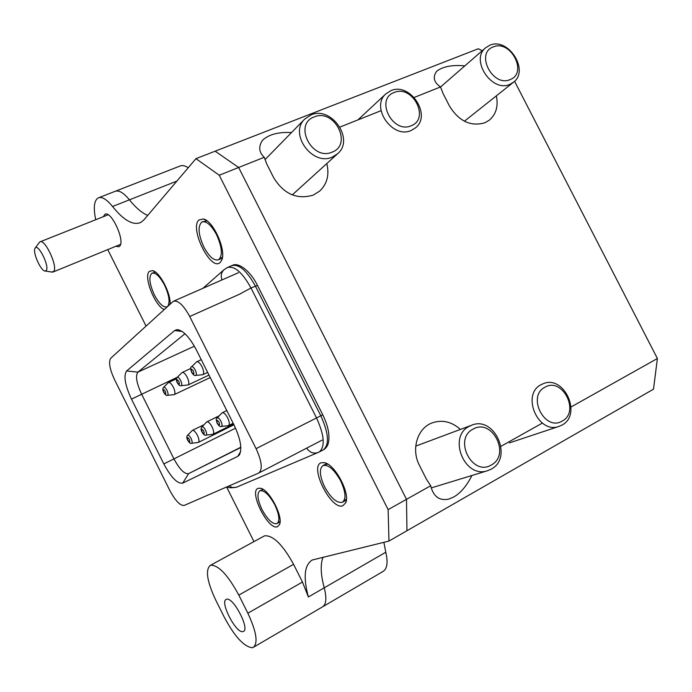 <?xml version="1.0" encoding="UTF-8"?>
<svg xmlns="http://www.w3.org/2000/svg" width="692" height="692" viewBox="0 0 692 692"><rect width="100%" height="100%" fill="white"/><g stroke="black" fill="none" stroke-linecap="round" stroke-linejoin="round"><path stroke-width="1.04" d="M460.422 429.412C451.591 421.618 442.136 419.456 432.059 422.916C417.345 428.201 410.901 449.393 419.464 465.439L426.462 479.253L430.701 485.749C433.322 496.519 439.308 500.982 448.658 499.131L453.805 496.951C460.682 492.998 466.728 485.845 471.944 475.482M291.514 132.561C278.435 131.852 268.755 134.43 262.476 140.294C258.298 146.687 258.894 152.352 264.266 157.266L266.922 164.359L273.798 177.93C283.962 194.158 297.136 199.876 313.303 195.083L319.799 190.992C327.186 183.83 329.513 174.687 326.78 163.58M414.248 97.434L440.51 86.958L443.07 93.541L449.549 106.161C458.995 121.299 470.785 126.835 484.91 122.761L489.253 120.218C496.103 114.344 498.465 106.222 496.346 95.851M514.563 81.267L657.4 358.508L653.49 389.189L406.957 530.729L406.498 499.33L238.653 167.481L215.151 151.176L478.293 48.76L482.263 50.698M322.29 606.996C326.261 604.661 326.909 598.269 324.237 587.811C326.909 598.269 326.261 604.661 322.29 606.996L253.8 647.063M322.879 606.65L382.84 571.575C387.183 569.014 388.169 562.57 385.781 552.242L324.237 587.811C320.664 574.559 320.275 564.335 323.06 557.138C320.275 564.335 320.664 574.559 324.237 587.811L308.373 596.98L302.465 582.041L293.581 564.326C282.846 544.846 273.262 535.331 264.828 535.781L263.868 536.205M176.892 181.088L129.43 199.824C135.814 207.79 141.912 212.98 147.733 215.394C141.912 212.98 135.814 207.79 129.43 199.824C123.435 192.549 118.54 189.764 114.734 191.476C118.54 189.764 123.435 192.549 129.43 199.824L112.536 206.493C106.577 199.149 101.741 196.312 98.039 197.981C94.034 200.741 93.264 207.989 95.738 219.719M381.041 110.685L339.997 127.051M264.266 157.266L238.653 167.481L406.498 499.33L430.701 485.749M501.008 446.279L542.338 423.089M571.056 406.965L657.4 358.508M440.51 86.958C433.772 82.287 432.517 77.028 436.738 71.164C443.01 66.484 452.378 64.719 464.834 65.87M385.781 552.242L383.878 542.303M188.25 167.724C184.833 165.544 181.935 165.042 179.548 166.227L115.694 191.104M510.142 79.563C528.152 73.127 510.661 39.219 493.318 46.918C474.989 53.085 492.756 87.633 510.142 79.563M489.824 45.231C508.248 36.892 529.743 70.558 513.473 82.244L509.952 84.32C492.029 92.97 469.989 59.996 485.585 47.817L489.824 45.231M332.169 152.102C352.955 144.593 334.348 108.073 314.263 116.913C293.079 124.11 312.014 161.383 332.169 152.102M310.985 114.907C331.503 105.686 354.745 139.464 337.687 153.676L332.411 157.032C312.611 166.53 288.737 133.98 304.662 119.128L310.985 114.907M491.337 464.963C511.033 454.843 492.081 417.665 473.103 429.118C453.026 438.936 472.307 476.909 491.337 464.963M469.366 426.255L471.736 425.182C494.555 415.494 513.369 457.853 491.182 469.159L487.462 470.742C464.54 478.916 447.439 436.669 469.366 426.255M35.119 248.168C32.135 251.715 41.087 271.809 45.291 271.03L46.243 270.486C49.789 266.567 38.181 243.082 35.171 248.082L35.119 248.168M39.288 242.494L39.928 241.889C44.79 238.169 58.18 266.844 53.734 271.454L51.632 272.025M210.818 565.2L210.204 565.433C205.247 570.009 207.064 581.514 215.662 599.938L224.286 617.212C234.476 636.294 243.714 646.466 252 647.721L253.281 647.375C258.28 643.153 256.473 631.761 247.866 613.198L238.818 595.094C227.971 575.13 218.637 565.165 210.818 565.2M115.789 246.309L118.972 246.733L119.69 246.144C125.364 240.842 111.04 209.987 104.916 214.347L103.359 216.691M226.656 599.263L226.223 599.41C219.589 601.677 235.877 633.353 242.805 631.623L243.376 631.459C250.167 629.305 233.308 596.876 226.656 599.263M258.159 488.327C248.471 491.259 268.202 530.634 277.423 526.733L279.507 524.579C283.486 516.837 269.274 489.616 260.581 488.258L258.159 488.327M321.149 462.775C309.047 466.572 331.183 510.549 342.808 505.774L345.723 502.764C350.342 493.379 335.032 464.462 324.539 462.68L321.149 462.775M198.846 220.03C189.245 228.594 211.077 271.965 220.203 262.424L221.682 260.218C226.587 250.66 213.404 220.817 203.431 218.975L198.846 220.03M170.094 304.108C170.941 293.391 159.696 271.861 152.621 270.607L149.325 271.368C143.287 276.428 154.809 305.873 164.177 309.497M107.753 249.596L146.029 326.044M226.621 486.986L253.964 541.594M308.373 596.98C303.096 577.24 304.385 564.923 312.239 560.01L388.956 541.066L388.134 509.632L219.234 175.232L195.966 158.65L143.858 219.952L140.805 222.452C133.115 225.696 123.695 220.376 112.536 206.493M195.966 158.65L215.151 151.176L238.653 167.481L219.234 175.232M388.134 509.632L406.498 499.33L406.957 530.729L388.956 541.066M234.112 425.139C240.73 439.359 242.416 449.385 239.164 455.206L237.693 456.417L182.688 483.146C177.429 483.933 171.149 477.532 163.84 463.934L131.489 399.128C125.001 385.089 123.384 375.687 126.645 370.947L174.583 330.568L177.057 329.634C183.034 330.266 189.452 336.987 196.312 349.815L234.112 425.139M256.083 448.65C261.887 461.408 262.778 469.531 258.756 473.017L184.236 505.411C180.205 505.843 175.379 500.835 169.774 490.394L114.656 379.943C109.682 369.182 108.385 361.942 110.755 358.214L173.311 301.305C178.026 300.034 183.501 305.094 189.72 316.495L256.083 448.65L316.529 417.942C324.479 435.553 325.335 446.928 319.107 452.049L318.182 452.482C313.545 453.987 309.713 452.542 306.677 448.131M184.963 333.734L137.907 372.132C135.286 375.799 136.497 383.083 141.531 393.999L173.917 458.831C179.609 469.384 184.513 474.314 188.631 473.622L240.825 447.499M544.976 387.209C526.569 396.161 544.855 431.964 562.276 421.03C580.337 411.809 562.354 376.707 544.976 387.209M561.965 425.096L559.067 426.376C537.969 434.55 520.868 394.267 541.256 384.614L543.108 383.757C564.067 374.415 582.508 414.69 561.965 425.096M394.224 92.477C374.822 99.094 392.788 134.274 411.221 125.71C430.286 118.816 412.605 84.312 394.224 92.477M411.273 130.433C392.649 139.429 370.159 107.122 385.859 93.87L390.919 90.652C410.122 81.933 432.042 115.166 415.485 127.864L411.273 130.433M196.459 361.994L196.744 361.778C198.258 361.414 199.997 363.049 201.969 366.665C203.837 370.8 204.14 373.455 202.886 374.649L202.393 374.761M181.935 372.659L182.186 372.469C183.614 372.14 185.283 373.732 187.195 377.244C189.002 381.231 189.314 383.792 188.146 384.925L187.705 385.029M168.294 382.676L168.519 382.494C169.869 382.2 171.469 383.757 173.32 387.174C175.076 391.032 175.405 393.497 174.306 394.57L173.908 394.665M221.907 413.029L222.227 412.778C223.801 412.432 225.618 414.127 227.668 417.873C229.493 421.886 229.779 424.455 228.542 425.589L228.092 425.692M206.562 422.094L206.847 421.869C208.335 421.549 210.065 423.21 212.046 426.834C213.819 430.718 214.122 433.201 212.963 434.265L212.565 434.368M192.151 430.597L192.411 430.398C193.812 430.113 195.473 431.73 197.384 435.251C199.106 439.013 199.426 441.401 198.336 442.422L197.981 442.508M220.264 259.033L222.478 257M203.855 247.035C209.166 256.784 214.07 261.022 218.577 259.76C222.85 255.737 222.184 247.39 216.579 234.709C211.198 224.917 206.294 220.679 201.865 222.011C197.609 226.163 198.267 234.51 203.855 247.035M203.431 218.975L207.081 220.912L202.436 221.777M167.827 306.167C170.189 302.067 169.09 295.043 164.532 285.104C159.714 276.229 155.492 272.276 151.868 273.253C148.564 276.644 149.394 283.867 154.377 294.93C159.143 303.762 163.364 307.715 167.049 306.798L167.334 306.617M155.562 272.164L152.231 273.098M342.627 502.141L344.443 501.146L346.433 498.854M324.609 486.831C330.966 498.223 336.883 503.378 342.376 502.28C346.311 499.122 345.766 492.021 340.732 480.983C334.279 469.505 328.354 464.367 322.974 465.552C319.055 468.813 319.6 475.906 324.609 486.831M327.844 464.168L324.911 464.531M277.129 523.55L280.07 521.413M261.991 509.528C267.57 519.692 272.562 524.398 276.973 523.636C280.07 521.007 279.352 514.753 274.828 504.875C269.171 494.65 264.18 489.953 259.846 490.784C256.767 493.5 257.476 499.745 261.991 509.528M263.28 489.512L259.846 490.784M240.816 447.222L188.631 473.622L182.688 483.146M235.548 428.158L163.84 463.934M177.273 377.27L131.489 399.128M194.374 346.199L137.907 372.132L126.645 370.947M247.866 613.198L302.465 582.041M238.818 595.094L293.581 564.326M174.583 330.568L182.117 331.451M237.693 456.417L240.591 451.677M227.953 267.294L231.595 265.711C238.766 263.626 246.689 270.399 255.357 286.03L320.803 415.762L322.74 414.75L257.467 285.389L250.988 287.984L239.588 294.187L189.72 316.495M191.736 372.201C190.707 368.672 191.251 368.274 193.371 371.024C194.4 374.562 193.855 374.96 191.736 372.201M191.554 366.864L191.597 366.821C192.584 366.336 193.786 367.4 195.23 370.004C196.554 372.979 196.71 374.779 195.698 375.401L195.525 375.419M177.334 382.564C176.313 379.155 176.823 378.784 178.865 381.465C179.877 384.882 179.366 385.245 177.334 382.564M187.921 385.003L181.157 385.669C180.136 386.257 178.83 385.254 177.239 382.65C176.045 380.176 176.028 378.412 177.187 377.365C178.112 376.924 179.263 377.962 180.647 380.479C181.935 383.359 182.1 385.089 181.157 385.669L181.01 385.686M163.805 392.295C162.81 388.999 163.286 388.653 165.25 391.257C166.244 394.561 165.769 394.907 163.805 392.295M174.099 394.648L167.507 395.314C166.504 395.876 165.241 394.89 163.719 392.373C162.568 389.916 162.551 388.212 163.658 387.26C164.523 386.854 165.63 387.866 166.971 390.314C168.208 393.091 168.39 394.76 167.507 395.314L167.377 395.322M217.314 423.227C216.311 419.741 216.89 419.404 219.044 422.224C220.047 425.718 219.476 426.047 217.314 423.227M217.089 418.003L217.158 417.925C218.179 417.449 219.433 418.556 220.93 421.246C222.227 424.144 222.374 425.883 221.371 426.462L221.232 426.48M202.081 431.99C201.095 428.625 201.631 428.313 203.708 431.055C204.694 434.42 204.149 434.732 202.081 431.99M206 435.138C204.996 435.778 203.656 434.749 201.977 432.059C200.81 429.697 200.792 427.967 201.917 426.869C202.877 426.428 204.079 427.509 205.515 430.113C206.77 432.915 206.934 434.585 206 435.138L212.738 434.351M187.783 440.216C186.805 436.963 187.316 436.669 189.305 439.342C190.274 442.595 189.772 442.889 187.783 440.216M187.558 435.311L187.61 435.251C188.518 434.853 189.66 435.917 191.044 438.434C192.264 441.141 192.437 442.75 191.563 443.278L191.459 443.287M202.955 288.296L223.966 269.768L227.27 267.588C234.406 265.52 242.312 272.319 250.988 287.984L316.529 417.942L320.803 415.762C328.735 433.348 329.565 444.714 323.294 449.861C325.785 448.537 327.48 446.253 328.363 443.001C330.015 435.32 328.146 425.909 322.74 414.759M318.796 452.196L236.301 487.298L232.235 487.497L228.983 485.957M223.966 269.768C221.224 272.527 220.558 275.918 221.985 279.94M464.401 121.238L513.473 82.244M440.527 87.01L485.585 47.817M292.275 194.902L337.411 153.927M264.967 159.679L304.662 119.128M415.745 446.106L471.736 425.182M431.246 487.912L487.462 470.742M45.291 271.03L52.471 272.155M120.538 244.363L53.172 271.965M108.151 214.788L40.274 241.75M35.171 248.082L39.366 242.39M210.204 565.433L264.162 536.049M155.008 271.766L152.621 270.607M222.348 257.882L221.682 260.218M327.377 463.882L324.539 462.68M346.424 499.036L345.723 502.764M262.363 488.976L260.581 488.258M280.018 522.252L279.507 524.579M114.734 191.476L98.973 197.618M105.357 214.174L104.916 214.347M178.977 329.902L177.057 329.634M239.908 453.961L239.164 455.206M238.437 272.717L173.735 301.115M322.057 440.147L258.756 473.017M509.381 442.906L559.067 426.376M357.946 119.898L385.859 93.87M196.528 361.933L191.597 366.821C190.386 366.89 190.395 368.715 191.632 372.296C193.293 374.969 194.642 376.007 195.698 375.401L202.635 374.735M196.813 361.743L201.26 359.676M202.886 374.649L207.643 372.408M177.187 377.365L181.987 372.607M182.247 372.434L190.802 368.447M188.146 384.925L208.984 375.073M163.658 387.26L168.338 382.624M168.519 382.494L176.443 378.784M174.306 394.57L210.23 377.547M222.002 412.934L217.158 417.925C215.973 418.063 215.982 419.854 217.201 423.296C218.957 426.073 220.35 427.128 221.371 426.462L228.291 425.675M222.227 412.778L226.786 410.546M228.542 425.589L233.178 423.288M201.917 426.869L206.649 422.008M206.847 421.869L219.217 415.805M212.963 434.265L233.567 424.058M192.229 430.519L187.61 435.251C186.529 436.254 186.555 437.924 187.688 440.276C189.297 442.897 190.585 443.901 191.563 443.278L198.128 442.491M192.411 430.398L204.028 424.698M198.336 442.422L233.922 424.767M220.722 258.834L218.577 259.76M325.05 464.453L322.974 465.552M319.272 451.962L323.294 449.861M232.443 265.356C237.676 262.285 249.475 269.352 257.433 285.32M236.846 487.09C231.448 488.085 228.23 487.964 227.192 486.744"/></g></svg>
